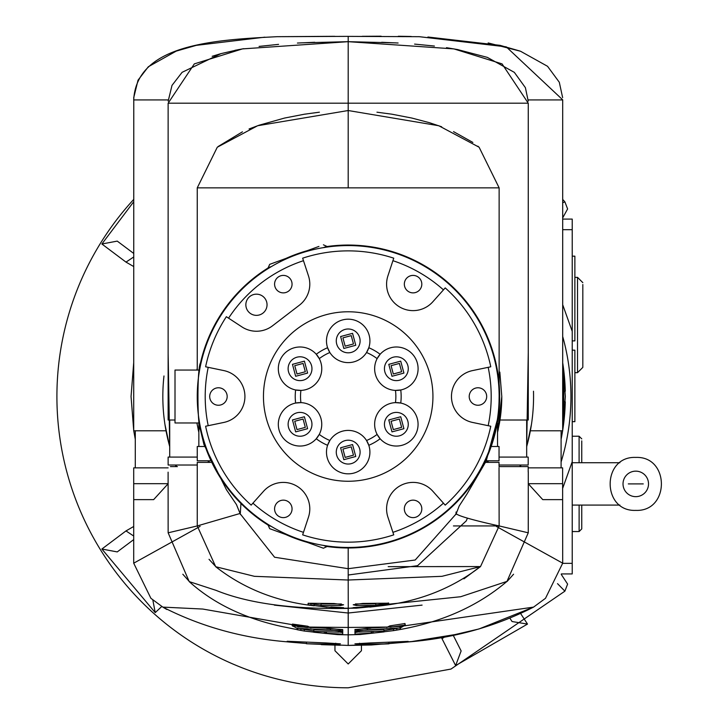 <?xml version="1.0" encoding="UTF-8"?>
<svg xmlns="http://www.w3.org/2000/svg" width="724" height="724" viewBox="0 0 724 724"><rect width="100%" height="100%" fill="white"/><g stroke="black" fill="none" stroke-linecap="round" stroke-linejoin="round"><path stroke-width="1.09" d="M572.222 256.169L574.874 256.169L574.874 340.904L572.222 340.904M572.222 350.172L574.874 350.172L574.874 421.667L572.222 421.667M572.222 221.209L572.222 380.263M572.222 448.572L572.222 405.404M572.222 446.572L572.222 436.237L579.091 436.219L579.1 462.717M581.752 526.927L581.752 528.918L579.119 531.552L572.222 531.561L579.119 531.552L579.119 505.081M562.62 488.465L572.222 461.686L572.222 573.933L561.625 573.933L571.164 573.933M571.164 219.091L562.693 219.091L572.222 219.091L572.222 331.348L562.693 304.714M619.889 462.717L572.222 462.717M619.889 505.081L572.222 505.081M582.82 365.511L582.82 367.385L577.526 372.679L577.526 277.355L574.874 277.355M577.526 372.679L574.874 372.679M582.82 367.385L582.82 284.514M581.752 462.717L581.752 440.871M635.781 510.384C669.926 511.832 669.917 455.966 635.772 457.423C601.626 455.966 601.626 511.841 635.781 510.384M562.693 217.879L567.607 208.946L564.892 201.86A291.283 291.283 0 0 0 562.693 199.435M133.705 199.435A291.283 291.283 0 0 0 348.199 687.8L450.998 669.057L564.892 591.164L567.607 584.087L561.245 574.376M361.439 645.319L361.439 650.731L348.199 663.971L334.959 650.731L334.95 645.319M135.288 439.332L133.75 430.789L135.288 439.197M133.705 430.481L133.705 362.543M161.796 606.459L155.226 612.613L101.876 549.027L125.994 530.918L133.705 526.484M133.705 266.541L125.994 262.106L101.876 243.997L133.705 201.761M125.994 530.918L133.705 536.031M101.876 549.027L117.243 551.914L133.705 539.606M155.226 612.613L152.827 599.952M133.705 253.427L117.243 241.11L101.876 243.997M125.994 262.106L133.705 256.993M564.892 591.164L557.516 583.644M562.693 202.783L564.892 201.86M562.693 362.543L562.693 430.481M562.639 430.789L561.1 439.332M520.927 614.006L527.497 624.079L455.622 665.573L441.26 637.183M441.975 638.677L445.504 636.423M455.622 665.573L461.134 650.939L453.07 634.975M512.067 621.536L510.23 618.721L512.067 621.536L527.497 624.079M572.222 461.686L572.222 331.348M572.222 388.752L572.222 403.259M561.362 573.933L572.222 573.933M562.693 417.857A215.553 215.553 0 0 0 563.752 396.517L563.752 391.213L563.752 396.517A215.553 215.553 0 0 0 562.693 375.168M562.693 219.091L572.222 219.091M581.752 528.918L581.752 505.081M133.705 430.789L166.022 430.789L133.705 430.789L133.777 97.125M168.24 99.93L133.705 99.93C136.537 44.336 213.924 39.901 277.12 36.689L277.138 36.689M528.149 99.93L562.693 99.93L562.693 430.789L530.366 430.789L561.1 430.789L561.1 467.858M133.705 362.706L131.053 396.517L133.705 430.327M563.752 401.811L565.272 401.811A217.137 217.137 0 0 1 562.693 430.327L565.335 396.517L562.693 362.733A217.137 217.137 0 0 1 565.272 391.213L563.752 391.213M168.122 483.75L153.642 499.632L133.705 499.632L133.705 483.695L168.122 483.695L133.705 483.695L133.705 467.858L168.131 467.858M561.1 439.197A217.137 217.137 0 0 0 562.611 430.789L561.1 439.197M562.693 430.789L546.195 430.789M169.715 457.079L169.715 420.011L175.009 420.011L168.131 420.011L168.131 103.197L194.313 63.893L242.468 48.897L348.199 41.675L348.199 36.363L277.12 36.689L334.651 36.309M562.693 99.822L506.257 46.852L419.268 36.689L347.782 36.381M528.185 467.858L562.62 467.858L562.62 483.695L528.267 483.695L562.62 483.695L562.693 563.191L496.293 526.384M162.846 394.046L162.828 396.517M533.488 391.213A185.362 185.362 0 0 1 533.488 401.811L533.488 401.811A185.362 185.362 0 0 1 526.674 446.563L528.267 352.516M135.017 499.632L133.705 499.632L133.705 563.191L150.9 598.305L162.828 607.11L202.774 609.047L305.139 626.921M165.85 429.839L166.393 432.681M533.543 399.168L533.561 396.517M274.342 605.128L348.199 613.02L348.199 608.395L460.69 596.73L506.981 581.399L528.258 532.81L528.285 471.912M309.356 627.074L348.199 627.455L348.199 613.02L422.092 605.119M200.095 526.384L133.705 563.191M153.642 499.632L139.189 499.632M138.963 499.632L135.18 499.632M558.72 499.632L542.756 499.632L528.267 483.75M150.9 598.305L162.828 607.11C200.856 626.541 242.268 638.115 287.075 641.826L287.175 641.265L325.981 642.939L340.416 643.826L335.728 644.224L306.415 643.754L348.199 645.428L348.199 627.455L387.621 627.056M391.222 626.921L394.019 626.803M400.064 626.477L533.561 607.11L545.498 598.305L562.693 563.191M306.451 643.401L306.524 642.45L306.451 643.401M287.075 641.826L291.265 642.242L291.356 641.446M340.443 645.256L321.366 644.659L340.443 645.256M542.756 499.632L562.62 499.632M348.199 627.455L348.199 645.428L388.951 643.835L359.629 644.242L354.914 643.844L369.367 642.984L408.182 641.383L408.218 641.953C453.423 638.296 495.198 626.676 533.561 607.11L545.498 598.305M388.951 643.835L388.833 642.541L388.951 643.835M407.893 641.337L407.974 641.989L388.924 643.582M373.991 644.713L354.914 645.265L373.991 644.713M335.728 644.224L335.746 643.229M306.442 643.491L291.265 642.242M359.611 643.247L359.629 644.242M404.101 642.351L404.019 641.554M528.267 188.738L528.267 103.197L348.199 103.197L348.199 41.675L453.93 48.897L502.076 63.893L528.267 103.197L528.267 420.011L499.976 420.011L526.674 420.011L526.674 457.079M197.254 457.079L168.131 457.079L168.131 465.025L197.254 465.025M519.796 466.609A185.362 185.362 0 0 0 520.438 465.025L519.796 466.609M163.977 375.964A185.362 185.362 0 0 0 169.715 446.563L168.122 352.534M175.959 465.025A185.362 185.362 0 0 0 176.602 466.609L175.959 465.025M528.267 182.312L528.267 420.011L524.846 420.011M499.135 383.856L499.135 187.851L348.199 187.851L348.199 103.197L168.131 103.197L168.131 124.809M499.044 457.079L528.185 457.079L528.185 465.025L499.044 465.025M355.004 632.541L355.059 634.124L371.349 633.066L355.059 634.124L355.004 632.532L358.136 632.016M371.349 633.057L371.204 631.482M342.687 634.188L326.388 633.274L342.687 634.188L342.724 632.595L339.773 632.124M528.185 469.134L528.185 466.609L499.035 466.609L528.176 466.609L528.194 471.912M170.43 466.609L177.416 466.609M168.104 472.166L168.14 532.81L197.851 525.805M498.293 525.733L528.258 532.81L528.276 514.764M467.433 518.149L466.184 521.027L467.451 518.149M466.229 520.918L417.567 565.688L348.633 574.956M168.113 515.47L168.149 532.81L189.208 581.598L216.078 590.368C248.033 603.373 292.071 609.382 348.199 608.395L348.253 634.839L337.674 634.613L342.714 634.658L342.705 633.328M499.56 422.554L497.542 432.355L499.56 422.554M197.1 424.065A153.588 153.588 0 0 1 196.901 422.97L196.946 423.196M498.293 429.079A153.588 153.588 0 0 1 497.542 432.337L501.786 396.517A153.588 153.588 0 0 1 501.696 401.811L501.696 401.811A153.588 153.588 0 0 1 499.289 424.065M326.271 632.26L326.162 633.518L304.171 631.029L281.392 626.414C243.744 618.097 213.019 603.155 189.208 581.598M342.705 632.568L342.742 629.599L326.633 628.468M306.786 627.509L292.143 625.608L297.374 628.45M292.74 626.197L293.048 624.649L292.46 624.07L292.152 625.608M307.564 627.572L307.763 626.242L292.46 624.07M310.922 627.844L307.763 626.242M313.773 630.857L304.424 629.464L304.171 631.029L297.238 629.726L297.374 628.396L330.416 630.016L342.696 631.473L338.678 632.17L313.709 631.373L313.637 632.215L337.674 634.613M342.714 634.658L342.742 629.599M355.041 630.93L355.004 634.595L360.081 634.505L348.253 634.839L348.235 608.395M506.981 581.399C476.763 607.083 438.979 623.491 393.621 630.613L371.539 633.301L371.421 632.043M400.354 627.97L405.286 625.065L390.643 627.165M297.238 629.726L297.374 628.396M300.75 630.441L301.03 628.875L297.528 628.17M304.424 629.464L301.03 628.875M360.081 634.505L384.082 631.898L384.037 631.057L359.086 632.07L355.059 631.428L367.367 629.853L400.345 627.934L400.463 629.274L393.621 630.613L393.349 629.047L383.964 630.532M325.139 632.088L326.479 632.224M313.709 631.373L313.908 629.799L338.742 630.595L338.678 632.17M330.416 630.016L330.524 628.45L342.733 629.898L338.742 630.595M297.664 626.839L330.524 628.45M326.479 632.278L324.062 632.052M404.897 625.708L404.969 623.527L389.838 625.88L390.046 627.219M389.838 625.88L386.688 627.518M355.004 634.595L355.022 633.02M354.941 631.12L354.95 633.011M370.733 628.269L354.896 629.545M359.086 632.07L359.014 630.495L355.013 629.853L367.24 628.278L367.367 629.853M384.037 631.057L383.82 629.482L359.014 630.495M371.249 632.016L372.498 631.88M396.942 630.016L396.652 628.45L393.349 629.047M400.463 629.274L400.155 627.717L396.652 628.45M400.345 627.934L400.046 626.387L400.155 627.717M367.24 628.278L400.046 626.387M373.548 631.826L371.258 632.061M501.786 396.517L499.831 372.091M197.254 368.118L196.901 370.055A153.588 153.588 0 0 1 197.254 368.118L196.901 370.055M204.584 446.491L197.254 446.491L197.254 460.79L210.078 460.79M486.944 462.383A153.588 153.588 0 0 0 487.686 460.79L486.944 462.383M198.095 429.079A153.588 153.588 0 0 0 198.847 432.337L196.901 422.97M208.702 460.79A153.588 153.588 0 0 0 209.444 462.374L208.702 460.79M498.764 414.707L499.135 410.933M348.199 187.851L197.254 187.851L197.254 370.055M499.135 187.851L479.107 147.225L438.762 125.732L348.199 110.528L257.635 125.732L217.281 147.225L197.254 187.851M491.813 446.491L499.044 446.491L499.044 460.79L486.311 460.79M353.249 607.617L365.991 606.92L353.249 607.617M343.592 607.653L330.85 607.02L343.592 607.653M499.044 401.811L499.135 396.517M240.938 503.47L240.332 513.117M240.395 514.067L274.577 557.236L348.199 568.693L348.199 547.453M240.205 513.434L197.254 525.932L215.716 566.729L254.423 576.322L348.199 580.024L348.199 568.693L415.205 560.014L456.002 514.067M197.254 462.374L210.793 462.374L197.254 462.374L197.254 525.932M493.569 462.374L485.596 462.374L499.044 462.374L499.035 465.804M456.057 513.126C454.699 516.447 500.746 526.294 499.135 525.932L499.035 467.668M348.199 568.693L348.217 580.024L441.966 576.322L480.519 566.566L499.135 525.932L453.441 525.932M327.022 607.219L308.035 604.775L308.116 603.409L310.931 603.291L333.972 603.517L343.601 604.802L340.443 605.563L320.913 605.545L320.877 606.431L340.533 608.223L356.317 608.178L375.964 606.278L375.919 605.391L356.38 605.517L353.222 604.766L362.851 603.436L388.707 603.183L388.797 604.54L382.67 605.608C420.047 601.11 452.663 588.096 480.519 566.566L388.191 566.648M320.967 605.101L314.388 604.241L314.162 605.807C276.414 601.581 243.599 588.558 215.716 566.729M386.037 605.083L385.783 603.517L382.444 604.042L382.67 605.608L369.855 607.092M320.913 605.545L321.094 603.97L340.497 603.988L340.443 605.563M341.303 603.906L340.497 603.988M308.035 604.775L308.261 603.373M310.804 605.3L311.048 603.726L308.288 603.21M314.388 604.241L311.048 603.726M382.444 604.042L375.865 604.938M388.797 604.54L388.544 603.074M388.535 602.974L385.783 603.517M356.38 605.517L356.326 603.943L355.565 603.861M375.919 605.391L375.738 603.816L356.326 603.943M327.701 246.974L322.026 247.861M267.771 268.785L269.663 264.36L318.94 246.422L274.152 262.721M201.082 362.769C196.91 360.742 196.919 432.328 201.082 430.264L200.503 427.667M323.366 545.398L326.805 546.647L323.411 548.231L269.663 528.665L267.771 524.239M271.5 266.513L268.079 267.753M268.142 525.099A151.47 151.47 0 0 1 199.055 422.97M199.055 370.055A151.47 151.47 0 0 1 268.142 267.925M285.88 258.459A151.47 151.47 0 0 1 307.211 250.694M326.868 246.558A151.47 151.47 0 0 1 491.37 445.948A151.47 151.47 0 0 1 326.868 546.475M326.805 546.647L327.049 545.968M274.152 530.303L284.514 534.077L274.152 530.303M199.598 422.97L175.009 422.97L175.009 370.055L199.598 370.055M272.722 527.235A150.936 150.936 0 0 1 217.481 321.049A150.936 150.936 0 0 1 423.667 265.798A150.936 150.936 0 0 1 478.917 471.985A150.936 150.936 0 0 1 272.722 527.235M392.915 260.694A142.999 142.999 0 0 1 443.459 289.872L432.825 301.781A26.48 26.48 0 0 1 387.919 275.862L393.747 258.178A145.642 145.642 0 0 0 302.65 258.178L308.469 275.862A26.48 26.48 0 0 1 299.437 305.148L272.568 325.773A26.48 26.48 0 0 1 241.934 326.913L228.576 318.162A142.999 142.999 0 0 1 303.474 260.694M443.459 289.872L445.224 287.899A145.642 145.642 0 0 1 490.772 366.787L488.184 367.33A142.999 142.999 0 0 1 488.184 425.694L490.772 426.237A145.642 145.642 0 0 1 445.224 505.126L443.459 503.153A142.999 142.999 0 0 1 392.915 532.339L393.747 534.855A145.642 145.642 0 0 1 302.65 534.855L303.474 532.339A142.999 142.999 0 0 1 252.929 503.153L251.165 505.126A145.642 145.642 0 0 1 205.616 426.237L208.213 425.694A142.999 142.999 0 0 1 208.213 367.33L205.616 366.787A145.642 145.642 0 0 1 226.359 316.714L228.576 318.162M305.827 469.903A84.735 84.735 0 0 1 274.812 354.145A84.735 84.735 0 0 1 390.562 323.13A84.735 84.735 0 0 1 421.585 438.88A84.735 84.735 0 0 1 305.827 469.903M208.213 425.694L223.843 422.436A26.48 26.48 0 0 0 223.843 370.588L208.213 367.33M443.459 503.153L432.825 491.243A26.48 26.48 0 0 0 387.919 517.162L392.915 532.339M303.474 532.339L308.469 517.162A26.48 26.48 0 0 0 263.572 491.243L252.929 503.153M482.32 388.942A8.742 8.742 0 0 1 485.514 400.879A8.742 8.742 0 0 1 473.577 404.083A8.742 8.742 0 0 1 470.383 392.146A8.742 8.742 0 0 1 482.32 388.942M417.44 276.577A8.742 8.742 0 0 1 420.644 288.514A8.742 8.742 0 0 1 408.707 291.709A8.742 8.742 0 0 1 405.503 279.772A8.742 8.742 0 0 1 417.44 276.577M261.744 295.591A10.588 10.588 0 0 1 265.618 310.062A10.588 10.588 0 0 1 251.147 313.935A10.588 10.588 0 0 1 247.273 299.464A10.588 10.588 0 0 1 261.744 295.591M287.69 276.577A8.742 8.742 0 0 1 290.885 288.514A8.742 8.742 0 0 1 278.948 291.709A8.742 8.742 0 0 1 275.753 279.772A8.742 8.742 0 0 1 287.69 276.577M222.811 388.942A8.742 8.742 0 0 1 226.006 400.879A8.742 8.742 0 0 1 214.069 404.083A8.742 8.742 0 0 1 210.874 392.146A8.742 8.742 0 0 1 222.811 388.942M287.69 501.316A8.742 8.742 0 0 1 290.885 513.253A8.742 8.742 0 0 1 278.948 516.456A8.742 8.742 0 0 1 275.753 504.519A8.742 8.742 0 0 1 287.69 501.316M417.44 501.316A8.742 8.742 0 0 1 420.644 513.253A8.742 8.742 0 0 1 408.707 516.456A8.742 8.742 0 0 1 405.503 504.519A8.742 8.742 0 0 1 417.44 501.316M359.05 433.314A21.711 21.711 0 0 1 366.543 440.509L368.806 445.296A21.711 21.711 0 0 1 337.339 470.926A21.711 21.711 0 0 1 327.583 445.296L329.854 440.509A21.711 21.711 0 0 1 359.05 433.314M368.806 445.296A21.711 21.711 0 0 0 366.543 440.509A47.666 47.666 0 0 0 377.123 434.4A21.711 21.711 0 0 0 380.136 438.762A52.961 52.961 0 0 1 368.806 445.296M407.214 405.512A21.711 21.711 0 0 1 415.16 435.178A21.711 21.711 0 0 1 380.136 438.762L377.123 434.4A21.711 21.711 0 0 1 395.467 402.625A47.666 47.666 0 0 0 395.467 390.408L400.752 389.974A52.961 52.961 0 0 1 400.752 403.051A21.711 21.711 0 0 0 395.467 402.625L400.752 403.051A21.711 21.711 0 0 1 407.214 405.512M407.214 349.9A21.711 21.711 0 0 1 395.467 390.408A21.711 21.711 0 0 1 377.123 358.633A47.666 47.666 0 0 0 366.543 352.525L368.806 347.728A52.961 52.961 0 0 1 380.136 354.271A21.711 21.711 0 0 0 377.123 358.633L380.136 354.271A21.711 21.711 0 0 1 407.214 349.9M359.05 322.099A21.711 21.711 0 0 1 366.543 352.525A21.711 21.711 0 0 1 329.854 352.525A47.666 47.666 0 0 0 319.266 358.633L316.252 354.271A52.961 52.961 0 0 1 327.583 347.728A21.711 21.711 0 0 0 329.854 352.525L327.583 347.728A21.711 21.711 0 0 1 359.05 322.099M310.895 349.9A21.711 21.711 0 0 1 300.922 390.408L295.636 389.974A21.711 21.711 0 0 1 281.229 357.855A21.711 21.711 0 0 1 310.895 349.9M295.636 389.974A21.711 21.711 0 0 0 300.922 390.408A47.666 47.666 0 0 0 300.922 402.625A21.711 21.711 0 0 0 295.636 403.051A52.961 52.961 0 0 1 295.636 389.974M310.895 405.512A21.711 21.711 0 0 1 319.266 434.4L316.252 438.762A21.711 21.711 0 0 1 278.595 420.861A21.711 21.711 0 0 1 295.636 403.051L300.922 402.625A21.711 21.711 0 0 1 310.895 405.512M316.252 438.762A21.711 21.711 0 0 0 319.266 434.4A47.666 47.666 0 0 0 329.854 440.509A21.711 21.711 0 0 0 327.583 445.296A52.961 52.961 0 0 1 316.252 438.762M342.235 462.446A11.919 11.919 0 0 0 358.516 458.084A11.919 11.919 0 0 0 354.154 441.803A11.919 11.919 0 0 0 337.873 446.165A11.919 11.919 0 0 0 342.235 462.446M390.399 434.635A11.919 11.919 0 0 0 406.671 430.273A11.919 11.919 0 0 0 402.309 414.001A11.919 11.919 0 0 0 386.037 418.363A11.919 11.919 0 0 0 390.399 434.635M390.399 379.032A11.919 11.919 0 0 0 406.671 374.67A11.919 11.919 0 0 0 402.309 358.389A11.919 11.919 0 0 0 386.037 362.751A11.919 11.919 0 0 0 390.399 379.032M342.235 351.221A11.919 11.919 0 0 0 358.516 346.859A11.919 11.919 0 0 0 354.154 330.587A11.919 11.919 0 0 0 337.873 334.95A11.919 11.919 0 0 0 342.235 351.221M294.08 379.032A11.919 11.919 0 0 0 310.361 374.67A11.919 11.919 0 0 0 305.999 358.389A11.919 11.919 0 0 0 289.718 362.751A11.919 11.919 0 0 0 294.08 379.032M294.08 434.635A11.919 11.919 0 0 0 310.361 430.273A11.919 11.919 0 0 0 305.999 414.001A11.919 11.919 0 0 0 289.718 418.363A11.919 11.919 0 0 0 294.08 434.635M355.765 456.491L352.561 444.554L340.624 447.758L343.828 459.695L355.765 456.491M403.92 428.689L400.725 416.752L388.788 419.947L391.983 431.884L403.92 428.689M403.92 373.077L400.725 361.14L388.788 364.344L391.983 376.281L403.92 373.077M355.765 345.276L352.561 333.339L340.624 336.533L343.828 348.47L355.765 345.276M307.6 373.077L304.406 361.14L292.469 364.344L295.663 376.281L307.6 373.077M307.6 428.689L304.406 416.752L292.469 419.947L295.663 431.884L307.6 428.689M353.475 455.17L351.24 446.844L342.914 449.079L345.149 457.405L353.475 455.17M401.63 427.368L399.404 419.042L391.078 421.268L393.304 429.594L401.63 427.368M401.63 371.756L399.404 363.43L391.078 365.665L393.304 373.991L401.63 371.756M353.475 343.954L351.24 335.628L342.914 337.855L345.149 346.181L353.475 343.954M305.311 371.756L303.084 363.43L294.759 365.665L296.994 373.991L305.311 371.756M305.311 427.368L303.084 419.042L294.759 421.268L296.994 429.594L305.311 427.368M488.184 367.33L472.546 370.588A26.48 26.48 0 0 0 472.546 422.436L488.184 425.694M284.514 258.957L269.663 264.36M323.411 244.803L326.805 246.377L323.384 247.626M307.193 542.33A151.47 151.47 0 0 1 285.88 534.574M326.805 246.377L327.049 247.065M648.523 483.904A12.751 12.751 0 0 1 635.772 496.655A12.751 12.751 0 0 1 623.02 483.904A12.751 12.751 0 0 1 635.772 471.152A12.751 12.751 0 0 1 648.523 483.904M561.1 461.966A222.739 222.739 0 0 0 562.693 336.479M562.693 229.689L572.222 229.689M562.693 563.344L572.222 563.344M628.305 483.904L643.247 483.904L628.305 483.904M326.388 633.274L326.524 631.69L326.388 633.274M348.262 608.359L348.199 580.024M268.079 525.271L271.518 526.529M582.82 282.65L577.526 277.355M581.752 438.88L579.091 436.219M208.231 42.933L195.969 45.422L176.24 51.114L148.32 66.762L138.031 80.183L133.75 97.604M562.639 97.604L559.299 82.246L547.552 66.3L520.556 51.259L488.157 42.933M427.92 37.005L500.076 45.35L519.95 51.042M135.288 467.858L135.288 430.789M264.866 37.168L196.313 45.35L176.448 51.042M362.317 36.309L381.141 36.2M398.327 36.263L411.259 36.471M418.436 36.662L419.268 36.689M176.023 466.609L175.452 465.025M169.715 446.826L164.954 424.499M164.402 420.626L163.932 416.653M520.366 466.609L520.936 465.025M526.674 446.826L531.434 424.499M531.986 420.617L532.466 416.653M162.828 607.11L166.837 609.49M533.561 607.11L479.016 628.957L454.953 634.595L411.838 641.527L371.412 644.984L348.199 645.428M528.267 189.57L528.267 237.725M458.066 49.657L446.482 47.675M434.409 46.046L414.59 44.101M398.109 43.006L381.657 42.282M168.131 138.936L168.131 237.725M314.75 42.273L297.419 43.051M278.577 44.363L259.065 46.408M243.735 48.68L235.056 50.3M220.449 53.784L212.168 56.3M528.221 101.143L525.398 87.667L514.321 72.346L487.343 57.377L457.36 49.513M395.802 42.879L348.353 41.675M168.131 103.197L168.131 269.174M348.036 41.675L300.587 42.879M239.038 49.513L220.883 53.657L182.104 72.319L172.004 85.387L168.176 101.143M507.081 581.499L513.569 574.222M189.308 581.499L182.819 574.222M487.886 462.383L488.356 460.79M208.503 462.374L208.041 460.79M342.733 629.898L342.696 631.473M404.969 623.527L405.286 625.065M355.013 629.853L355.059 631.428M497.542 446.491L497.542 423.386M478.501 146.728L477.858 146.194M472.844 142.429L453.541 131.632M441.658 126.772L429.486 122.709L411.847 118.057L391.919 114.202L376.96 112.193M198.847 446.491L198.847 423.386M319.393 112.193L304.469 114.202L284.541 118.057L259.083 125.225L249.074 128.963M242.44 131.822L218.105 146.547M198.774 422.97L203.951 444.545L226.413 489.705L236.449 504.547L240.522 514.574M456.093 511.995L455.876 514.574L459.197 505.967L467.071 493.849L486.157 461.134L498.791 414.427L499.578 391.385M215.797 566.648L209.019 559.308M480.437 566.476L463.921 578.856"/></g></svg>
